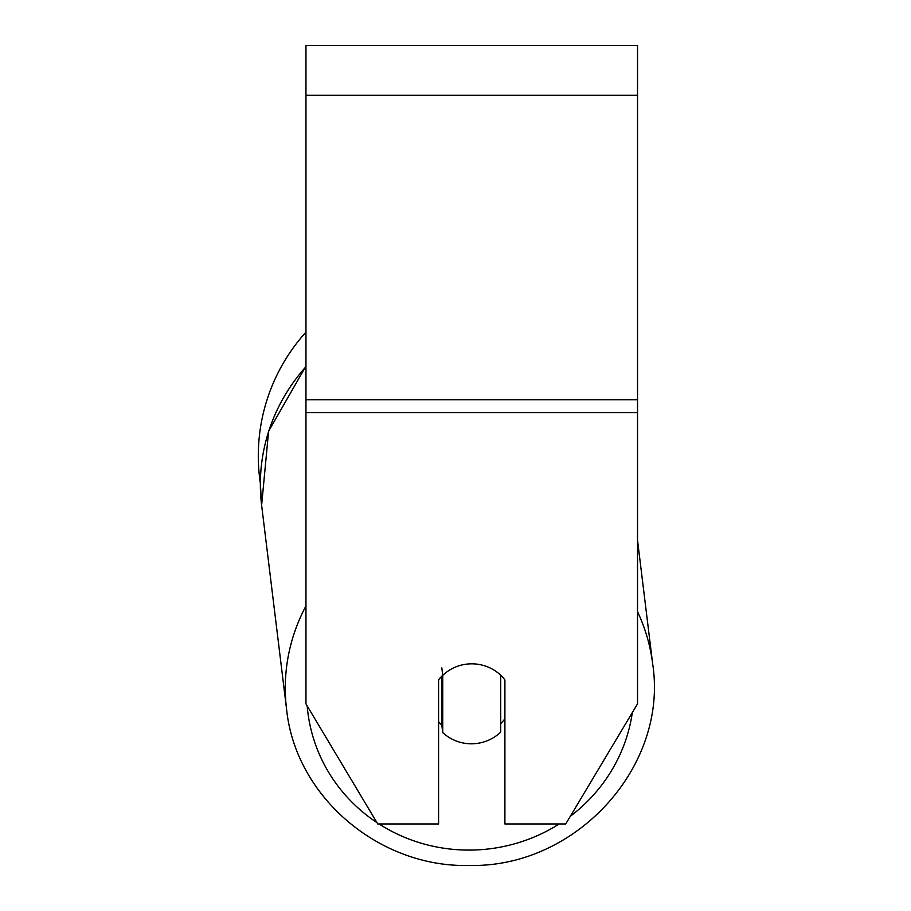 <?xml version="1.0" encoding="UTF-8"?>
<svg xmlns="http://www.w3.org/2000/svg" width="911" height="911" viewBox="0 0 911 911"><rect width="100%" height="100%" fill="white"/><g stroke="black" fill="none" stroke-linecap="round" stroke-linejoin="round"><path stroke-width="1.37" d="M500.731 675.245L500.731 732.102A41.45 40.016 -7 0 1 471.727 743.786A41.45 40.016 -7 0 1 442.735 732.569L442.735 675.393L441.812 667.888M438.59 721.66A41.45 40.016 -7 0 0 441.812 725.065L442.735 732.569M442.735 675.393A41.45 40.016 -7 0 1 456.912 666.476A41.45 40.038 0 0 1 504.899 679.845L504.899 823.965L565.742 823.965L637.529 703.861L637.529 412.615L305.959 412.615L305.959 703.861L377.746 823.965L438.59 823.965L438.59 679.845A41.45 40.038 0 0 1 442.723 675.29M504.899 718.711A41.45 40.016 -7 0 1 500.731 723.687M441.812 725.065L441.812 676.167M637.529 412.615L637.529 45.55L305.959 45.55L305.959 412.615M305.959 366.712A184.443 178.066 -7 0 0 261.628 505.275L260.352 483.308A184.443 184.443 0 0 1 305.959 332.139M305.959 605.963A184.443 178.066 173 0 0 286.555 708.997C295.358 796.738 379.318 868.103 469.803 865.45C576.059 867.75 668.435 766.641 652.709 664.187A184.443 178.066 173 0 0 637.529 611.657M559.217 823.965A163.718 158.059 -7 0 1 470.292 850.088A163.718 158.059 -7 0 1 379.044 823.965M376.915 822.587A163.718 158.059 -7 0 1 307.178 705.9M632.336 712.55A163.718 158.059 -7 0 1 570.354 816.245M637.529 95.291L305.959 95.291M637.529 399.735L305.959 399.735M305.959 365.903A163.718 163.718 0 0 0 305.458 366.666M261.628 505.275L286.555 708.997L261.628 505.275L268.608 431.188L305.959 366.108M637.529 540.223L652.709 664.187C668.435 766.641 576.059 867.75 469.803 865.45C379.329 868.103 295.369 796.749 286.555 708.997"/></g></svg>
